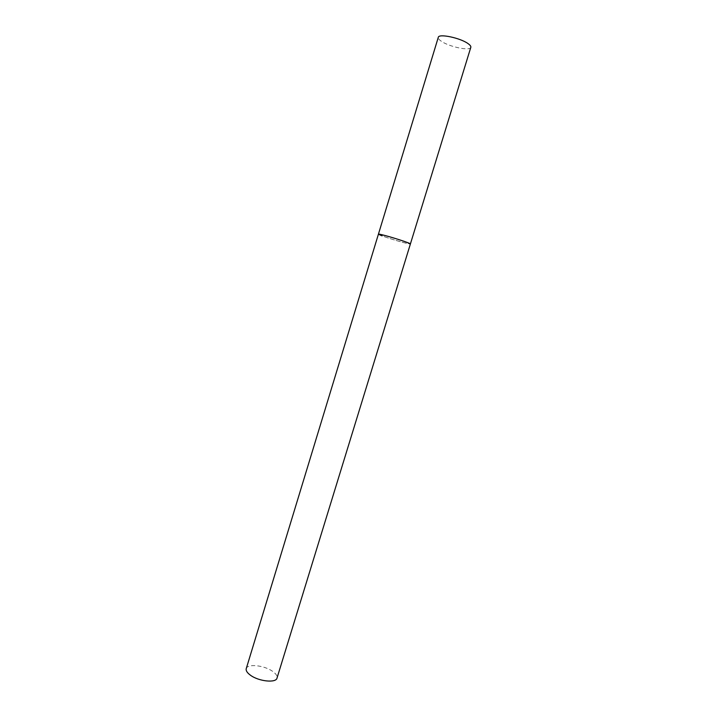 <?xml version="1.0" encoding="UTF-8"?>
<svg xmlns="http://www.w3.org/2000/svg" width="717" height="717" viewBox="0 0 717 717"><rect width="100%" height="100%" fill="white"/><g stroke="black" fill="none" stroke-linecap="round" stroke-linejoin="round"><path stroke-width="0.54" stroke-dasharray="3.58 2.69" d="M470.818 47.313C470.244 51.292 448.95 46.802 441.143 41.12C438.992 39.623 438.033 38.377 438.284 37.365M378.415 234.19C377.742 234.692 394.207 240.159 404.029 242.713L410.402 243.968C410.76 244.873 390.263 239.003 381.856 235.794M246.245 668.647C247.32 663.476 264.241 665.268 272.585 671.327C276.036 673.756 277.515 675.997 277.022 678.058"/><path stroke-width="1.08" d="M381.856 235.794L378.415 234.19C377.832 233.213 398.975 239.272 407.211 242.454L410.402 243.968C411.235 243.52 394.386 237.919 384.518 235.373L378.415 234.19L438.284 37.365C438.625 33.332 460.601 37.956 468.21 43.728C470.209 45.171 471.078 46.363 470.818 47.313L277.022 678.058C276.108 683.22 258.801 681.446 250.466 675.226C247.159 672.815 245.752 670.628 246.245 668.647L378.415 234.19"/></g></svg>
